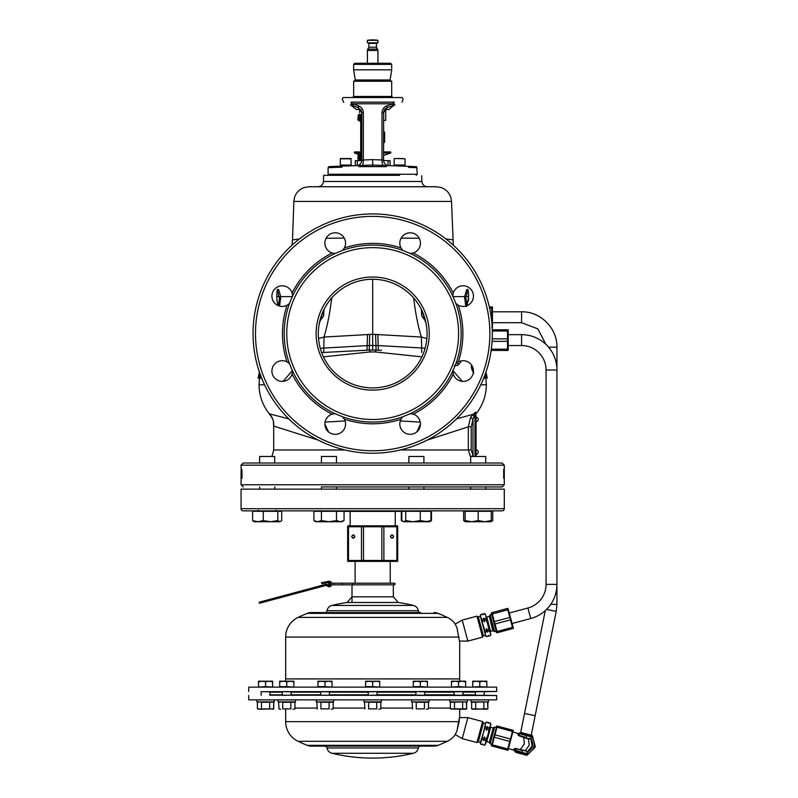 <?xml version="1.0" encoding="UTF-8"?>
<svg xmlns="http://www.w3.org/2000/svg" width="798" height="798" viewBox="0 0 798 798"><rect width="100%" height="100%" fill="white"/><g stroke="black" fill="none" stroke-linecap="round" stroke-linejoin="round"><path stroke-width="1.2" d="M261.225 691.696L496.675 691.477L496.595 687.128L248.757 687.128L248.677 691.477M462.91 695.138L484.296 695.337L484.137 691.696L496.675 691.477M269.924 695.188L270.083 691.806L261.056 691.647L261.225 695.337M290.851 691.806L282.263 691.667L282.283 695.317L289.614 695.178M327.818 691.806L320.646 691.706M373.673 691.806L368.317 691.746M424.686 691.706L419.329 691.806M454.511 695.178L463.089 695.317L463.069 691.667L455.748 691.806M484.127 695.337L484.286 691.647L475.708 691.806M475.259 691.806L475.428 695.188M459.997 681.203A8.698 8.698 0 0 1 459.698 678.918L459.698 642.031M285.355 681.203A8.698 8.698 0 0 0 285.664 678.918L285.664 637.053A21.755 21.755 0 0 1 298.093 617.393A174.034 174.034 0 0 1 307.26 613.363L438.092 613.363A174.034 174.034 0 0 1 447.259 617.393L298.093 617.393M454.631 623.188L456.905 627.467L459.409 640.964L456.925 627.517M447.259 617.393A21.755 21.755 0 0 1 454.451 622.889A1.087 1.087 164.2 0 1 454.651 623.228L454.641 623.208A1.087 1.087 -15 0 0 454.461 622.919L456.875 627.418M414.721 613.363A6.524 6.524 -90 0 1 414.381 612.565L311.35 612.565A10.873 10.873 0 0 0 307.26 613.363M311.35 612.565L330.98 612.565A6.524 6.524 90 0 1 330.631 613.363M434.002 612.565L434.002 612.565A10.873 10.873 0 0 1 438.092 613.363M324.876 612.565L420.476 612.565A2.175 2.175 0 0 1 418.332 610.739L327.03 610.739A2.175 2.175 0 0 1 324.876 612.565L324.876 612.565M418.332 610.739L418.332 610.739A6.524 6.524 90 0 0 413.414 605.443L331.938 605.443A6.524 6.524 -90 0 0 327.02 610.739L327.02 610.739M331.938 605.443L331.938 605.443A174.034 174.034 0 0 1 347.12 602.49M413.414 605.443A174.034 174.034 0 0 0 398.232 602.49L347.09 602.49L352.008 596.824L393.344 596.824L398.272 602.49M462.91 691.896L475.428 691.906M282.432 691.896L269.924 691.906L282.432 691.846M472.795 692.165L462.91 692.125M272.557 692.165L282.432 692.165L269.943 692.125L269.933 694.859L282.432 694.859M390.242 561.553L390.242 583.198L394.431 583.198L395.249 584.016L393.344 584.834L393.344 596.824M352.008 584.834L352.008 601.872M467.847 641.093L482.591 637.143L476.965 616.136L462.222 620.086L467.847 641.093L459.439 641.093M462.222 620.086L455.199 624.136M482.591 637.143L482.98 636.475L477.633 616.515L476.965 616.136M347.659 561.393L397.693 561.393M361.484 560.455L361.484 526.76L347.659 526.76L347.659 560.455L397.693 560.455L397.693 526.76L363.499 526.76L363.499 560.455M354.99 561.393L352.796 561.283M351.329 561.094L348.497 560.455L348.497 526.76M363.499 526.76L361.484 526.76M397.693 525.822L347.659 525.822M354.93 536.535C353.843 538.64 352.756 538.64 351.669 536.535C352.756 534.431 353.843 534.431 354.93 536.535M396.855 560.455L396.855 526.76M383.878 526.76L383.878 560.455M390.421 536.535C391.509 538.64 392.596 538.64 393.683 536.535C392.596 534.431 391.509 534.431 390.421 536.535M381.863 560.455L381.863 526.76M392.347 538.141A1.636 1.636 0 0 1 391.758 538.141M391.758 534.929A1.636 1.636 0 0 1 392.347 534.929M393.414 536.535A1.357 1.357 0 0 0 392.047 535.179A1.357 1.357 0 0 0 390.691 536.535A1.357 1.357 0 0 0 392.047 537.902A1.357 1.357 0 0 0 393.414 536.535M353.604 538.141A1.636 1.636 0 0 1 353.005 538.141M353.005 534.929A1.636 1.636 0 0 1 353.604 534.929M354.661 536.535A1.357 1.357 0 0 0 353.305 535.179A1.357 1.357 0 0 0 351.948 536.535A1.357 1.357 0 0 0 353.305 537.902A1.357 1.357 0 0 0 354.661 536.535M269.644 695.178L496.675 695.507L496.595 699.856L248.757 699.856L248.677 695.507M484.127 695.287L496.675 695.507M454.212 691.766L454.062 695.198M417.544 695.178L424.686 695.267M371.688 695.178L377.205 695.258L377.015 691.706M368.317 691.706L368.177 695.258M320.646 695.277L326.033 695.178M291.31 695.198L291.13 691.766M270.093 695.178L282.432 695.078M285.664 709.262L285.664 721.651A21.755 21.755 0 0 0 298.093 741.312L447.259 741.312A174.034 174.034 0 0 1 438.092 745.342L307.26 745.342A174.034 174.034 0 0 1 298.093 741.312M459.698 709.262L459.698 716.674M285.664 721.651L459.109 721.651L456.875 731.287L454.451 735.806A21.755 21.755 0 0 1 447.259 741.312M467.847 717.611L462.222 738.619L476.965 742.569L482.591 721.562L467.847 717.611L459.439 717.611L459.109 721.651L458.242 722.09L459.109 721.651M438.092 745.342L438.092 745.342A10.873 10.873 0 0 1 434.002 746.14L414.381 746.14A6.524 6.524 -90 0 1 414.721 745.342M330.631 745.342A6.524 6.524 90 0 1 330.98 746.14L311.35 746.14A10.873 10.873 0 0 1 307.26 745.342M311.35 746.14L434.002 746.14M324.876 746.14L420.476 746.14A2.175 2.175 0 0 0 418.332 747.965L418.332 747.965A6.524 6.524 90 0 1 413.414 753.262L413.414 753.262A174.034 174.034 0 0 1 331.938 753.262A6.524 6.524 -90 0 1 327.02 747.965A2.175 2.175 0 0 0 324.876 746.14M272.667 695.088L282.432 695.088L272.647 695.078M472.715 695.078L462.91 695.088L472.695 695.088M472.795 694.819L462.91 694.859M272.557 694.819L269.943 694.859M462.222 738.619L455.199 734.569M482.591 721.562L482.98 722.23L477.633 742.19L476.965 742.569M486.85 687.078L486.85 681.831L483.309 681.203L479.778 681.831L479.778 686.639L486.85 687.078L472.705 687.078L479.778 686.639M486.85 681.831L486.85 686.639M465.643 687.078L465.643 681.831L462.092 681.203L458.561 681.831L458.561 686.639L465.643 687.078L451.488 687.078L458.561 686.639M465.633 681.831L465.633 686.639M462.93 694.819L462.93 692.165M424.686 694.819L454.212 694.819L424.686 694.819L424.706 692.165L454.212 692.165L424.686 692.165M377.045 694.819L377.045 692.165M329.355 694.819L368.317 694.819L329.355 694.819L329.375 692.165L368.317 692.165L329.355 692.165M291.15 694.819L291.15 692.165M272.647 687.078L272.647 681.831L269.106 681.203L265.574 681.831L265.574 686.639L272.647 687.078L258.502 687.078L265.574 686.639M272.647 681.831L272.647 686.639M272.647 681.203L258.502 681.203L258.502 686.639M265.574 681.831L262.033 681.203L258.502 681.831M279.709 686.639L293.854 687.078L286.781 686.639L286.781 681.831L283.25 681.203L279.709 681.203L279.709 686.639L286.781 686.639M279.709 681.831L283.25 681.203L293.854 681.203L293.854 681.831L290.312 681.203L286.781 681.831M293.854 681.831L293.854 686.639M317.933 686.639L332.068 687.078L325.005 686.639L325.005 681.831L321.464 681.203L317.933 681.203L317.933 686.639L325.005 686.639M317.933 681.831L321.464 681.203L332.068 681.203L332.068 681.831L328.537 681.203L325.005 681.831M332.068 681.831L332.068 686.639M320.646 695.307L320.646 691.676M329.355 695.248L329.355 691.736M365.594 686.639L379.738 687.078L372.666 686.639L372.666 681.831L369.125 681.203L365.594 681.203L365.594 686.639L372.666 686.639M365.594 681.831L369.125 681.203L379.738 681.203L379.738 681.831L376.197 681.203L372.666 681.831M379.738 681.831L379.738 686.639M413.264 686.639L427.399 687.078L420.327 686.639L420.327 681.831L416.795 681.203L413.264 681.203L413.264 686.639L420.327 686.639M413.264 681.831L416.795 681.203L427.399 681.203L427.399 681.831L423.868 681.203L420.327 681.831M427.399 681.831L427.399 686.639M415.977 695.248L415.977 691.736M424.686 695.307L424.686 691.676M465.633 681.203L451.488 681.203L451.488 686.639M458.561 681.831L455.02 681.203L451.488 681.831M486.85 681.203L472.705 681.203L472.705 686.639M479.778 681.831L476.246 681.203L472.705 681.831M488.486 699.906L471.079 699.906L471.079 701.871L488.486 701.871L488.486 699.906L488.476 701.871M467.279 699.906L449.853 699.906L449.853 701.871L467.279 701.871L467.279 699.906L467.259 701.871M274.283 699.906L256.876 699.906L256.876 701.871L274.283 701.871L274.283 699.906L274.273 701.871M295.479 699.906L278.083 699.906L278.083 701.871L295.479 701.871L295.479 699.906M333.704 699.906L316.297 699.906L316.297 701.871L333.704 701.871L333.704 699.906M381.364 699.906L363.958 699.906L363.958 701.871L381.364 701.871L381.364 699.906M429.035 699.906L411.628 699.906L411.628 701.871L429.035 701.871L429.035 699.906M487.768 708.923L487.947 702.26L485.902 701.871L471.618 702.26L471.618 708.863L475.698 708.863L475.698 702.26M473.653 709.262L483.857 708.863L483.857 702.26M483.857 708.863L487.947 708.863L487.518 702.12M466.441 708.963L466.74 702.26L464.685 701.871L450.391 702.26L450.391 708.863L454.481 708.863L454.481 702.26M454.481 708.863L466.74 708.863L466.301 702.12M279.729 709.262L280.677 709.262M257.824 709.003L273.734 708.863L273.734 702.26L272.647 701.871L273.744 702.26L273.564 708.923M259.45 709.262L273.744 708.863M258.502 709.262L257.405 708.863L257.405 702.26L259.45 701.871L261.495 702.26L261.495 708.863M269.654 708.863L269.654 702.26L261.495 702.26M273.315 702.12L269.654 702.26M279.031 709.003L278.612 702.26L280.657 701.871L282.701 702.26L282.701 708.863L290.861 708.863L290.861 702.26L282.701 702.26M290.861 708.863L282.701 708.863M294.941 708.863L292.906 709.262L294.941 708.863L294.941 702.26L290.861 702.26M294.522 702.12L293.854 701.871M317.255 709.003L316.836 702.26L318.881 701.871L320.916 702.26L320.916 708.863L329.085 708.863L329.085 702.26L320.916 702.26M329.085 708.863L320.916 708.863M333.165 708.863L331.12 709.262L333.165 708.863L333.165 702.26L329.085 702.26M332.746 702.12L332.068 701.871M364.915 709.003L364.496 702.26L366.541 701.871L368.586 702.26L368.586 708.863L376.746 708.863L376.746 702.26L368.586 702.26M376.746 708.863L368.586 708.863M380.826 708.863L378.791 709.262L380.826 708.863L380.826 702.26L376.746 702.26M380.407 702.12L379.738 701.871M412.586 709.003L412.167 702.26L414.212 701.871L416.247 702.26L416.247 708.863L424.416 708.863L424.416 702.26L416.247 702.26M424.416 708.863L416.247 708.863M426.461 709.262L428.496 708.863L428.496 702.26L424.416 702.26M428.077 702.12L427.399 701.871M426.451 709.262L428.496 708.863M450.81 709.003L465.633 709.262M462.641 708.863L462.641 702.26M472.027 709.003L472.705 709.262M475.698 708.863L486.85 709.262M488.326 635.398L488.206 636.206L488.326 635.398L488.815 636.016L490.531 635.547L490.86 634.37L486.351 619.986L484.635 620.445L484.715 621.941L484.027 620.605L482.311 621.063L482.97 625.921L480.396 616.335L478.321 616.894L483.389 635.807L478.301 616.904L477.773 617.044M485.463 635.248L482.84 635.956M485.463 723.457L483.389 722.898L478.321 741.811L483.369 722.888L482.84 722.749M480.396 742.369L477.773 741.661M491.708 614.43L490.132 614.849L494.64 631.667L496.216 631.238M488.216 624.485L490.241 632.056L490.62 631.388L486.8 617.103L486.132 616.714M480.586 614.6L482.301 614.141L480.586 614.6L480.256 615.807L485.254 632.046L486.97 631.587L487.458 632.196L486.471 628.505L487.159 629.841L488.875 629.383L485.852 615.677M486.351 619.986L485.882 615.807L484.635 613.572L482.92 614.031L482.81 614.839L482.301 614.141M486.471 628.505L486.551 630.001L484.835 630.46M484.715 621.941L483.708 618.191L484.206 618.839L485.922 618.37M484.206 618.839L484.635 620.445M483.708 618.191L484.027 620.605M480.596 614.65L480.635 617.213L481.882 619.457L483.598 618.999M481.882 619.457L482.311 621.063M482.97 625.921L485.603 635.777L486.491 636.664L488.206 636.176M485.254 632.046L485.264 634.5L486.491 636.664L488.206 636.206M486.97 631.587L486.551 630.001M487.159 629.841L487.458 632.196M488.815 636.016L490.531 635.577L490.521 633.093L489.294 630.959L487.578 631.427M489.294 630.959L488.875 629.383M484.635 613.572L482.74 614.58M482.311 614.191L482.81 614.839M513.294 628.355L512.785 628.555L513.373 628.046L507.947 608.395L491.438 612.814L507.398 608.475M491.957 612.615L491.359 613.123L496.565 632.555L497.334 632.694L496.785 632.774M491.987 612.734L497.334 632.694L512.785 628.555L507.438 608.595M507.767 609.822L492.316 613.961M494.361 621.592L509.812 617.452M510.451 619.866L495.009 624.006M497.014 631.517L512.466 627.378M496.216 727.457L494.64 727.038L490.132 743.846L491.708 744.275M482.8 743.896L482.301 744.564L482.8 743.896L482.92 744.684L484.625 745.182L485.513 744.295L490.86 724.335L490.501 725.671L490.561 723.377M486.072 722.599L486.481 722.08L488.206 722.499L486.491 722.04L485.603 722.928L482.281 737.771L483.997 738.23L484.675 736.893L484.605 738.389L486.321 738.858L488.186 734.32L486.132 741.99L486.8 741.601L490.62 727.317L490.241 726.649M486.491 722.04L485.244 724.265L485.224 726.779L486.94 727.237L487.438 726.609L487.119 728.993L486.441 730.33L486.511 728.833L484.795 728.375L480.256 742.888L480.586 744.105L482.311 744.524M490.66 724.285L490.571 725.362M490.86 724.335L490.531 723.128L488.815 722.659L488.316 723.327L488.206 722.499M490.521 723.158L488.805 722.699M487.548 727.397L489.264 727.856L490.501 725.671M488.196 722.539L488.316 723.327M488.186 734.32L488.835 729.462L487.119 728.993M488.835 729.462L489.264 727.856M484.605 738.389L483.678 740.614L483.568 739.826L481.852 739.367L480.496 743.467M485.244 744.344L485.892 740.454L484.177 739.985M485.892 740.454L486.321 738.858M482.92 744.684L484.625 745.182M480.596 744.065L482.301 744.564M482.281 737.771L481.852 739.367M483.568 739.826L483.997 738.23M484.675 736.893L483.678 740.614M485.224 726.779L484.795 728.375M486.511 728.833L486.94 727.237M487.438 726.609L486.441 730.33M507.947 750.31L507.418 750.17L507.737 748.963L512.765 730.21L513.294 730.35L507.947 750.31L491.438 745.891L491.967 746.03L492.296 744.823L507.737 748.963M509.772 741.392L494.321 737.252L492.296 744.823M513.294 730.35L496.785 725.931L497.314 726.07L494.969 734.848L510.411 738.988M512.446 731.407L496.994 727.267M494.969 734.848L494.321 737.252M491.438 745.891L496.785 725.931M328.357 584.016A0.818 0.818 0 0 0 329.175 584.834A0.818 0.818 0 0 0 329.983 584.016A0.818 0.818 0 0 0 329.175 583.198A0.818 0.818 0 0 1 329.983 584.016A0.818 0.818 0 0 1 329.175 584.834A0.818 0.818 0 0 1 328.357 584.016A0.818 0.818 0 0 1 329.175 583.198A0.818 0.818 0 0 0 328.357 584.016A0.818 0.818 0 0 0 329.175 584.834A0.818 0.818 0 0 1 328.357 584.016A0.818 0.818 0 0 1 329.175 583.198A0.818 0.818 0 0 0 328.357 584.016A0.818 0.818 0 0 1 329.175 583.198A0.818 0.818 0 0 1 329.983 584.016A0.818 0.818 0 0 1 329.175 584.834A0.818 0.818 0 0 0 329.983 584.016A0.818 0.818 0 0 1 329.175 584.834L333.793 584.834L333.793 583.198L342.083 583.198L330.801 583.198L330.801 584.834M324.058 585.951L323.779 584.894L325.394 584.465L259.17 602.221L259.45 603.268L325.674 585.513A1.636 1.636 0 0 1 327.25 585.941A2.723 2.723 0 0 0 331.769 584.834M259.45 603.268L259.17 602.221M322.202 585.323L322.482 586.37M325.394 584.465A2.723 2.723 0 0 1 328.018 585.173A1.636 1.636 0 0 0 330.581 584.834M330.581 583.198A1.636 1.636 0 0 0 328.746 582.44L321.774 583.747L321.574 582.68L328.527 581.373A2.723 2.723 0 0 1 331.769 583.198M343.08 175.321L395.788 175.321M323.699 175.321L343.04 175.321M436.287 186.742L441.224 187.56C446.072 189.355 449.294 192.717 450.89 197.635L451.508 201.435L293.854 201.435L294.472 197.635C296.068 192.717 299.29 189.355 304.128 187.56L309.065 186.742L436.287 186.742L343.04 186.742M348.477 186.742L350.711 186.742M394.651 186.742L396.875 186.742L394.651 186.742M452.835 239.799L445.892 238.951M419.259 238.273L401.125 238.083M279.34 296.607L276.746 296.607L277.036 301.165L278.322 305.764L279.43 298.671L277.325 289.494L278.622 289.494M278.472 290.582L278.662 289.594L277.345 289.594L276.806 294.203A95.82 95.82 0 0 0 276.746 296.607L276.746 296.716M278.632 289.494L280.726 296.696L279.629 305.764M344.227 238.083L326.093 238.293M299.39 239.011L292.507 239.849L292.028 245.195M259.43 372.177L258.163 378.172L259.52 378.172L259.011 384.696L264.607 384.905M283.12 381.334L292.557 370.432M319.699 321.365L323.669 315.878L323.978 309.444M272.826 366.761L272.298 368.227M261.465 377.334L260.966 378.172L259.639 378.172L260.786 375.12M371.639 453.214A119.65 119.65 0 0 0 372.676 453.224A119.65 119.65 0 0 1 371.639 453.214A119.65 119.65 0 0 1 253.036 333.055A119.65 119.65 0 0 1 372.676 213.934A119.65 119.65 0 0 1 373.723 213.934A119.65 119.65 0 0 0 372.676 213.934A119.65 119.65 0 0 1 373.723 213.934A119.65 119.65 0 0 1 492.326 334.103A119.65 119.65 0 0 1 372.676 453.224A119.65 119.65 0 0 1 371.639 453.214A119.65 119.65 0 0 1 253.036 333.055A119.65 119.65 0 0 1 372.676 213.934A119.65 119.65 0 0 1 373.723 213.934A119.65 119.65 0 0 1 492.326 334.103A119.65 119.65 0 0 1 372.676 453.224M455.808 288.806A10.334 10.334 0 0 0 453.254 293.026L452.785 296.028A88.468 88.468 0 0 0 410.222 253.465L413.224 252.996A10.334 10.334 0 0 0 410.142 232.807A10.334 10.334 0 0 0 400.985 247.929L402.771 250.382A88.468 88.468 0 0 0 372.676 245.106A88.468 88.468 0 0 0 371.649 245.106A88.468 88.468 0 0 0 342.581 250.382L344.377 247.929A10.334 10.334 0 0 0 327.908 235.829A10.334 10.334 0 0 0 332.128 252.996L335.13 253.465A88.468 88.468 0 0 0 292.567 296.028L292.098 293.026A10.334 10.334 0 0 0 271.909 296.118A10.334 10.334 0 0 0 287.031 305.275L289.484 303.479A88.468 88.468 0 0 0 289.484 363.669L287.031 361.883A10.334 10.334 0 0 0 274.931 378.342A10.334 10.334 0 0 0 292.098 374.122L292.567 371.12A88.468 88.468 0 0 0 335.13 413.683L332.128 414.152A10.334 10.334 0 0 0 335.22 434.351A10.334 10.334 0 0 0 344.377 419.229L342.581 416.775A88.468 88.468 0 0 0 372.676 422.042A88.468 88.468 0 0 0 373.713 422.042A88.468 88.468 0 0 0 402.771 416.775L400.985 419.229A10.334 10.334 0 0 0 417.444 431.319A10.334 10.334 0 0 0 413.224 414.152L410.222 413.683A88.468 88.468 0 0 0 452.785 371.12L453.254 374.122A10.334 10.334 0 0 0 473.453 371.04A10.334 10.334 0 0 0 458.331 361.883L455.877 363.669A88.468 88.468 0 0 0 455.877 303.479L458.331 305.275A10.334 10.334 0 0 0 470.421 288.806A10.334 10.334 0 0 0 455.808 288.806M455.877 303.479L452.785 296.028M452.785 371.12L455.877 363.669M402.771 416.775L410.222 413.683M335.13 413.683L342.581 416.775M289.484 363.669L292.567 371.12M292.567 296.028L289.484 303.479M342.581 250.382L335.13 253.465M410.222 253.465L402.771 250.382M372.676 247.649A85.925 85.925 0 0 1 458.601 333.574A85.925 85.925 0 0 1 372.676 419.499A85.925 85.925 0 0 1 286.751 333.574A85.925 85.925 0 0 1 372.676 247.649M372.676 390.132A56.558 56.558 0 0 0 429.234 333.574A56.558 56.558 0 0 0 372.676 277.016A56.558 56.558 0 0 0 316.118 333.574A56.558 56.558 0 0 0 372.676 390.132M372.676 387.968C389.185 387.569 402.84 381.434 413.633 369.574C422.421 359.319 426.9 347.389 427.08 333.793C426.91 320.207 422.431 308.228 413.643 297.844C402.491 285.724 388.835 279.509 372.676 279.21C356.516 279.509 342.861 285.724 331.709 297.844C322.921 308.257 318.442 320.237 318.282 333.793C318.472 347.439 322.951 359.369 331.719 369.574C342.522 381.444 356.177 387.569 372.676 387.968M426.86 338.581L421.344 337.045L372.676 334.282L372.676 279.21M375.579 334.312L376.097 350.073L369.265 350.073L372.676 349.983L372.676 334.282L324.008 337.045L318.492 338.581M421.952 356.856L375.23 351.938L376.028 350.083L381.604 350.362M375.738 350.053L374.561 350.003M373.943 349.993L372.985 349.983M363.748 350.362L369.324 350.083L370.122 351.938L375.23 351.938M370.122 351.938L323.38 356.856M331.709 297.844C331.539 298.452 329.714 318.302 324.008 337.045L323.709 352.457L321.594 352.566L370.9 350.003M376.097 350.073L374.462 350.003M470.66 489.114L470.66 486.94L423.908 486.94L423.908 489.114M408.855 489.114L408.855 486.94L323.649 486.94M321.444 489.114L321.444 486.94L502.112 486.94L485.723 486.94L485.723 489.114M421.703 486.94L416.386 486.94M241.754 469.533L241.285 478.241L241.435 471.568L241.545 478.241L241.834 471.568L242.083 478.241L241.914 469.533M241.066 471.568L241.215 478.241L241.066 465.184L243.24 463.01L259.639 463.01L259.639 456.486L274.692 456.486L274.692 463.01L288.377 463.01M504.127 469.533L503.977 473.054L503.777 469.533M504.176 469.533L503.777 478.241M503.678 469.533L503.678 478.241M456.975 463.01L470.66 463.01L456.975 463.01M470.66 463.01L470.66 456.486L485.723 456.486L485.723 463.01L502.112 463.01L243.24 463.01M261.844 463.01L321.444 463.01L321.444 456.486L336.497 456.486L336.497 463.01M323.649 463.01L408.875 463.01L408.855 456.486L423.908 456.486L423.908 463.01L473.244 463.01M416.386 463.01L421.703 463.01M470.66 457.284L468.336 449.962L468.336 426.82L470.561 417.474L473.074 414.292L456.566 418.88M427.13 440.117L468.336 426.82L471.209 426.82L471.209 449.962L400.426 449.962M288.786 418.88L269.345 413.823C272.597 417.274 274.043 421.364 273.694 426.092L318.222 440.117M471.209 426.82L472.995 419.189L470.561 417.474M420.287 422.092L400.267 420.955M345.085 420.955L325.065 422.082M259.011 384.696C259.131 395.609 262.572 405.324 269.345 413.823L269.345 413.823C262.572 405.304 259.121 395.589 259.011 384.696M472.356 455.917L471.608 456.486L472.995 455.449L472.995 419.189L474.98 414.032L474.98 456.486M480.755 384.905L486.341 384.696C486.241 395.569 482.8 405.284 476.007 413.823C482.79 405.304 486.231 395.589 486.341 384.696L485.862 378.072L487.169 377.973M485.832 377.893L485.683 377.055L487.009 377.055L487.149 377.893L485.862 378.072M487.199 378.172L486.98 376.786M485.683 377.055L485.523 376.227L486.85 376.227L487.009 377.055M485.523 376.227L485.284 375.12L486.62 375.12L486.85 376.227M485.184 374.282L486.431 374.282L486.62 375.12M485.683 372.895L486.431 374.282M485.912 372.217L486.092 372.895M486.93 376.506L485.932 372.157M421.374 309.444L421.683 315.878L425.653 321.365M462.232 381.334L452.805 370.432M484.466 378.172L483.389 378.172M473.803 373.175L471.608 368.726L471.668 365.115M475.718 413.823L475.638 412.107L473.074 414.292L473.902 416.366M414.312 298.622L413.673 299.579M465.723 305.764L464.626 296.696L466.72 289.494L468.047 289.494L465.813 297.684L467.03 305.764L468.616 296.607A95.82 95.82 90 0 0 468.556 294.203L468.007 289.594L466.7 289.594L466.88 290.582M331.689 299.579L331.04 298.622M460.785 360.975C460.785 362.501 460.785 362.501 460.785 360.975L460.785 362.132L457.803 365.374L457.803 362.172M474.98 416.297L476.007 413.823M474.98 415.878L474.98 413.653M474.98 432.716L474.98 414.85M474.98 415.479L476.067 415.698L476.067 419.179L474.98 419.179M474.98 414.032L475.638 412.107M473.344 456.486L471.209 449.962M483.698 378.172L485.802 378.172L485.144 374.402M484.097 377.055L484.725 378.172M484.994 374.811L485.354 376.786L484.276 376.506M483.817 377.893L484.436 377.893M472.625 371.509L473.443 371.509M472.047 370.112L473.414 370.112M471.608 368.726L473.064 368.726L473.483 370.112M471.319 367.339L472.765 367.339L473.064 368.726M471.189 366.232L472.266 366.232M258.163 378.172L259.41 372.107L258.173 378.172M261.475 377.893L259.879 377.893M261.325 377.334L260.128 377.334M260.377 374.841L259.44 374.841L259.639 378.172M260.567 374.841L260.318 375.668L259.47 375.668L259.609 374.841M260.318 375.668L260.098 376.227L259.47 375.668M260.098 376.227L259.47 376.227M396.277 165.156L403.13 165.056L402.86 166.114L416.716 166.712L417.274 174.233L328.088 174.233L329.175 175.321L399.599 175.321M328.088 174.233L328.088 167.67L328.926 166.602L372.676 165.056L372.676 166.144L372.636 165.056L359.21 165.525L358.91 166.612C318.631 167.989 318.631 167.989 358.91 166.612L386.441 166.612C426.721 167.989 426.721 167.989 386.441 166.612L386.142 165.525L373.055 165.066M328.088 167.67L341.953 167.191M408.556 167.371L415.868 167.62M359.21 165.525L330.242 166.543L342.492 166.114L342.222 165.056M344.626 166.034L355.28 165.665L355.28 160.637L357.295 160.637L357.295 165.545M369.933 165.156L372.856 165.066M357.225 165.555L356.556 165.625C351.968 165.785 351.968 165.785 356.556 165.625L360.297 165.495M388.057 165.545L388.057 160.637L390.082 160.637L390.082 165.665L396.337 165.884L392.257 165.745M383.678 111.61L383.559 160.189A5.436 5.436 0 0 0 388.806 165.625C393.384 165.785 393.384 165.785 388.806 165.625L384.706 165.475M380.636 165.336L383.519 165.435M402.86 166.114L372.716 165.056L372.676 166.144M399.599 165.994C394.681 165.824 394.681 165.824 399.599 165.994L400.796 166.044M380.935 165.346L383.369 165.435C382.451 165.066 381.993 163.251 382.003 159.999L372.676 159.62L372.676 165.056L361.993 165.435C362.91 165.056 363.359 163.241 363.359 159.999L361.803 160.189L361.743 160.967M383.668 161.306L383.559 160.189L382.003 159.999L382.003 112.777C382.152 109.386 383.948 107.002 387.369 105.625L392.786 103.78L394.192 102.154C406.022 98.144 406.022 98.144 394.192 102.154C406.022 98.144 406.022 98.144 394.192 102.154L393.683 105.286L387.13 107.67L392.187 105.825L392.786 103.78L352.576 103.78L357.983 105.625C361.414 107.042 363.21 109.426 363.359 112.777L363.359 159.999L372.676 159.62M383.818 161.854L384.018 162.383M386.89 165.206L387.489 165.415M388.127 165.555L388.806 165.625M384.576 109.605L384.077 110.453M382.003 112.777L383.559 112.777L386.611 107.89M384.646 109.516L386.551 107.92M392.636 105.665L393.195 105.466M386.621 108.219C396.167 104.528 396.167 104.528 386.621 108.219L387.369 105.625M385.334 109.516L388.995 109.516L393.494 105.565M393.175 105.685L392.616 105.895M394.192 102.154L351.16 102.154C339.34 98.144 339.34 98.144 351.16 102.154L353.165 105.825L358.222 107.67L361.803 112.777L361.674 111.62M401.983 102.264L403.13 99.132L402.212 97.546L343.14 97.546L342.232 99.132L343.719 102.383M351.16 102.154L351.679 105.286C340.706 101.286 340.706 101.286 351.679 105.286L353.165 105.825L352.576 103.78M350.392 104.817L356.367 109.516L360.018 109.516L358.731 108.219C349.185 104.528 349.185 104.528 358.731 108.219L357.983 105.625M360.018 109.516L360.716 109.516L360.018 109.516M384.437 107.351L383.14 108.887M361.285 110.463L360.766 109.575M361.773 160.747L361.684 161.306M361.334 162.383L361.085 162.892M358.462 165.206L357.863 165.415M384.646 132.358L384.097 131.81L384.097 132.897L384.646 132.358L384.646 142.144L384.097 141.595L384.097 132.897L383.559 132.897M360.716 159.979L361.803 159.979L361.803 142.343L361.803 143.231L360.716 141.595L360.716 160.637L357.295 160.637M361.803 131.261L361.255 131.81L361.255 132.398L361.803 132.149L361.803 126.862L361.803 127.5L360.716 127.5L360.716 141.595L360.716 132.897L361.265 132.897L361.255 142.094M360.716 117.126L361.803 117.126L360.716 117.126L360.716 126.862L361.803 126.862L361.803 112.777L363.359 112.777M361.803 132.149L361.803 142.343M356.556 165.625A5.436 5.436 0 0 0 361.803 160.189A5.436 5.436 0 0 1 356.556 165.625M361.255 132.398L361.803 132.897M390.621 63.281L354.731 63.281L353.644 64.369L391.708 64.369L390.621 63.281M391.708 69.815L390.092 79.97L355.26 79.97L353.644 69.815L391.708 69.815L391.708 64.369M391.708 96.458L391.708 81.236L353.644 81.236L353.644 96.458L391.708 96.458L392.796 97.546M388.057 160.637L383.569 160.637M377.594 49.097L367.768 49.097L368.876 47.192L376.486 47.192L377.953 50.464L367.399 50.464L367.399 63.281M367.399 42.833L377.953 42.833L377.953 40.329L367.399 40.329L367.399 42.833M383.559 120.388L385.733 120.388L385.733 112.777L385.733 117.126M359.629 112.777L359.629 109.516M241.066 508.695L241.066 489.114L504.286 489.114L504.286 508.695A2.175 2.175 0 0 1 502.112 510.87L243.24 510.87A2.175 2.175 0 0 1 241.066 508.695L504.286 508.695M391.11 537.513L392.995 537.513M352.357 537.513L354.242 537.513M344.048 511.408L401.823 511.408M384.915 510.87L342.023 510.87A2.175 2.175 0 0 1 343.25 511.309M425.613 510.87L386.272 510.87M403.329 511.309L403.329 510.87A2.175 2.175 0 0 0 402.112 511.309M441.204 510.87L454.252 510.87M394.162 158.802L394.162 165.056L405.035 165.056L405.035 158.802L396.456 158.533M402.741 158.533L394.431 158.533M342.621 158.533L340.317 158.802L340.317 165.056L351.2 165.056L350.93 158.533L340.596 158.533M349.295 165.056L349.025 165.884M342.023 511.309L315.918 511.309M315.12 521.194L313.903 520.575L313.903 511.309L336.507 511.309L336.507 520.575L340.277 521.742L344.048 520.575L344.048 511.309L336.507 511.309M316.896 521.692L316.028 521.513M321.434 520.575L328.976 521.742L315.918 521.742L313.903 520.575L317.674 521.742L321.434 520.575L321.434 511.309M344.048 520.575L342.023 521.742L328.976 521.742L336.507 520.575M280.218 511.309L254.113 510.87M263.26 520.575L270.542 521.742L277.824 520.575L279.769 521.742L281.724 520.575L281.724 511.309L252.607 511.309L252.607 520.575L257.934 521.742L263.26 520.575L263.26 511.309M279.769 521.742L254.113 521.742L252.607 520.575M277.824 520.575L277.824 511.309M257.934 521.742L260.637 521.742M274.692 489.114L274.692 486.94L274.692 489.114M259.639 489.114L259.639 486.94L259.639 489.114M430.391 521.124L431.459 520.575L431.459 511.309L401.823 511.309L401.823 520.575L403.778 521.742L405.723 520.575L405.723 511.309M403.329 521.742L401.314 520.575L402.372 521.124L401.314 520.575L401.314 511.408M405.723 520.575L413.005 521.742L420.287 520.575L427.688 521.742M465.583 521.742L463.638 520.575L463.638 511.309L465.144 510.87M463.638 520.575L465.144 521.124M490.8 521.742L492.745 520.575L492.745 511.309L491.249 510.87M491.249 521.683L491.249 511.309L465.144 511.309L465.144 520.575L471.668 521.742L478.192 520.575L478.192 511.309M468.965 521.742L484.715 521.742L491.249 520.575M471.668 521.742L465.144 521.742L465.144 520.575M478.192 520.575L484.715 521.742L491.249 521.742M420.287 520.575L420.287 511.309M403.778 521.742L425.613 521.742L430.94 520.575L430.94 511.309M430.94 520.575L428.995 521.742M425.613 521.742L429.434 521.742L431.459 520.575M358.172 154.303L354.561 152.987L358.172 154.303M383.559 155.191L387.15 154.263C389.963 153.306 389.963 153.306 387.15 154.253C389.963 153.306 389.963 153.306 387.15 154.253C384.357 155.341 384.357 155.341 387.15 154.253C384.357 155.341 384.357 155.341 387.15 154.253L390.811 152.987L383.559 152.987M360.546 152.987L354.202 152.478L354.751 151.929L360.716 151.929M390.811 152.987L390.621 151.929L383.559 151.929M476.067 452.456L474.98 452.456L474.98 455.937L476.067 455.937L476.067 419.179M476.067 449.962A2.175 2.175 0 0 1 478.241 452.137A2.175 2.175 0 0 1 476.067 454.311L476.077 454.311A2.175 2.175 0 0 0 478.241 452.137A2.175 2.175 0 0 0 476.077 449.962L476.067 446.69M360.716 150.253L361.803 150.253L361.803 143.231L361.255 142.682M360.716 126.862L360.716 127.5M361.783 160.637L360.716 160.637L361.783 160.637M360.716 124.199L360.716 153.565M360.546 158.612L360.716 159.55M360.716 156.129L360.606 157.445M360.546 155.58L360.606 156.388M358.222 154.194L357.883 158.732L358.222 154.194L359.21 153.565L359.21 160.089L360.407 160.089L360.407 153.565L359.21 153.565M360.626 157.685L360.606 158.513L360.576 157.645M360.606 157.495L360.686 156.847M360.576 156.538L360.686 157.854M360.546 155.72L360.676 154.922M360.676 155.809L360.606 155.131M358.222 115.032L357.883 119.57L358.222 115.032L359.21 114.403L359.21 120.937L360.407 120.937L360.407 114.403L359.21 114.403M360.606 119.161L360.407 120.937M360.646 119.959L360.606 120.698M360.536 118.712L360.606 120.179M360.616 115.63L360.536 117.665M360.686 115.072L360.606 117.236M360.676 115.82L360.606 115.311M360.656 114.982L360.576 114.483M360.676 116.658L360.606 115.979M361.474 117.126L361.803 116.039M508.047 329.774L507.498 329.774L508.206 330.043L508.206 350.162L507.498 350.432L508.047 350.432M492.266 329.774L507.498 329.774L507.498 331.01L492.296 331.01M491.369 348.646L491.508 350.432L490.96 350.432L507.498 350.432L507.498 331.01M492.206 338.851L507.498 338.851M507.498 341.344L492.067 341.344M491.508 349.185L507.498 349.185M466.012 305.883L466.331 306.612M492.276 306.931L491.728 306.931L492.436 307.2L492.436 327.32L491.728 327.589L492.276 327.589M489.314 306.931L491.728 306.931L491.728 308.178L489.593 308.178M492.017 325.065L491.728 308.178M491.029 316.018L491.728 316.018M512.156 623.497L530.73 618.53A35.351 35.351 0 0 0 556.934 584.375L556.934 370.013A35.351 35.351 0 0 0 521.583 334.661L508.206 334.661M509.343 612.994L527.917 608.016A24.469 24.469 0 0 0 546.051 584.375L546.051 370.013A24.469 24.469 0 0 0 521.583 345.544L508.206 345.544M530.879 738.908L532.206 746.11L530.929 739.008A0.549 0.549 -163.1 0 1 530.85 738.579M530.84 738.629A8.698 8.698 0 0 1 527.279 751.906L527.259 751.975A0.549 0.549 -166.9 0 1 527.548 751.626L532.206 746.11L527.458 751.696M527.548 751.636L527.259 751.985A0.549 0.549 -166.9 0 1 527.548 751.636L525.503 750.389L529.204 745.312L528.535 739.058L518.919 735.796L517.842 734.559L518.231 733.472L512.994 732.075M524.306 753.571L514.58 750.958A0.549 0.549 14 0 1 514.191 750.3L515.438 748.813L520.186 749.641L515.548 748.404L513.992 748.933L513.782 750.07L508.545 748.674M520.077 750.04L525.303 750.768L527.308 751.776L526.8 753.671A0.549 0.549 0 0 1 526.131 754.06L514.58 750.958A0.549 0.549 14 0 1 514.191 750.3L513.782 750.07M513.992 748.933L514.181 750.519M513.802 749.651L522.072 752.404L522.63 750L520.186 749.641L524.326 744.005L523.668 736.644L519.029 735.397L518.491 734.25L517.842 734.559M522.63 750L525.303 750.768M531.308 736.863L518.7 733.482L518.491 734.25L518.7 733.462A0.549 0.549 -164.5 0 1 519.368 733.103L530.919 736.195A0.549 0.549 0 0 1 531.308 736.863A0.549 0.549 108.6 0 0 530.919 736.195A0.549 0.549 0 0 1 531.308 736.863L530.8 738.768L525.852 737.96M526.72 735.068L526.052 737.571L523.668 736.644M518.8 733.292L518.042 733.841M530.929 738.998A0.549 0.549 -163.1 0 1 530.85 738.549L532.126 746.09L527.269 751.915L526.8 753.671A0.549 0.549 101.4 0 1 526.131 754.06A0.549 0.549 101.4 0 0 526.8 753.671L522.072 752.404L521.932 752.933M527.269 751.915L527.628 751.417M530.889 739.227L528.555 738.629M518.73 733.392L518.7 733.462A0.549 0.549 -164.5 0 1 519.368 733.103L527.199 735.197M531.318 736.773A10.274 10.274 0 0 1 533.832 741.232L535.278 746.639A11.701 11.701 0 0 1 535.129 747.197L531.179 751.157A10.274 10.274 0 0 1 526.77 753.761M521.962 733.801A10.274 10.274 0 0 1 526.57 733.961L531.967 735.407A11.701 11.701 0 0 1 532.386 735.826L533.832 741.232A10.274 10.274 0 0 1 531.179 751.157L527.219 755.117A11.701 11.701 0 0 1 526.65 755.267L521.244 753.821A10.274 10.274 0 0 1 517.174 751.656M525.852 753.98A10.274 10.274 0 0 1 521.244 753.821L515.837 752.374A11.701 11.701 0 0 1 515.428 751.955L515.209 751.127M519.987 733.272L520.595 732.664A11.701 11.701 0 0 1 521.164 732.514L526.57 733.961A10.274 10.274 0 0 1 530.64 736.125M291.13 691.846L320.646 691.846M329.355 691.846L368.317 691.846M377.015 691.846L415.977 691.846M424.686 691.846L454.212 691.846M462.91 691.846L475.428 691.846M454.212 691.906L424.686 691.896M415.977 691.906L377.015 691.896M368.317 691.906L329.355 691.896M320.646 691.906L291.13 691.896M285.664 678.918L459.698 678.918M459.109 637.053L285.664 637.053M291.13 692.165L320.646 692.165L291.13 692.165M377.015 692.165L415.977 692.165L377.015 692.165M269.924 692.066L282.432 692.066M291.13 692.066L320.646 692.066M329.355 692.066L368.317 692.066M377.015 692.066L415.977 692.066M424.686 692.066L454.212 692.066M462.91 692.066L475.428 692.066M454.212 692.125L424.686 692.125M415.977 692.125L377.015 692.125M368.317 692.125L329.355 692.125M320.646 692.125L291.13 692.125M282.432 692.125L269.943 692.125M454.212 695.138L424.686 695.138M415.977 695.138L377.015 695.138M368.317 695.138L329.355 695.138M320.646 695.138L291.13 695.138M282.432 695.138L269.924 695.138M291.13 695.078L320.646 695.078M329.355 695.078L368.317 695.078M377.015 695.078L415.977 695.078M424.686 695.078L454.212 695.078M462.91 695.078L475.428 695.078M450.391 708.065L428.496 708.065M412.167 708.065L380.826 708.065M364.496 708.065L333.165 708.065M316.836 708.065L294.941 708.065M327.02 747.965L418.332 747.965M413.414 753.262L331.938 753.262M291.13 695.088L320.646 695.088L291.13 695.088M329.355 695.088L368.317 695.088L329.355 695.088M377.015 695.088L415.977 695.088L377.015 695.088M424.686 695.088L454.212 695.088L424.686 695.088M415.977 694.819L377.015 694.819L415.977 694.819M320.646 694.819L291.13 694.819L320.646 694.819M291.13 694.859L320.646 694.859M329.355 694.859L368.317 694.859M377.015 694.859L415.977 694.859M424.686 694.859L454.212 694.859M475.428 694.918L462.91 694.918M454.212 694.918L424.686 694.918M415.977 694.918L377.015 694.918M368.317 694.918L329.355 694.918M320.646 694.918L291.13 694.918M282.432 694.918L269.924 694.918M490.62 631.388L492.825 630.799L489.324 616.255L493.234 630.849L494.64 631.667M489.324 742.449L493.234 727.846L489.324 742.449L490.132 743.846M355.11 561.553L355.11 583.198L353.554 583.198A0.818 0.718 90 0 0 353.554 584.834L394.431 584.834M353.554 584.834L333.793 584.834L342.083 584.834L342.083 583.198L394.431 583.198M329.983 584.016A0.818 0.818 0 0 0 329.175 583.198L330.801 583.198M263.37 601.094L263.649 602.141M318.282 587.498L318.003 586.45M323.659 175.75L323.459 181.485L421.903 181.485C422.312 184.687 424.117 186.443 427.339 186.742M279.38 296.696L280.726 296.696M280.776 298.671L279.43 298.671M292.557 296.617L280.687 296.617M278.552 305.764L279.699 305.764M373.664 216.388A117.186 117.186 0 0 0 255.49 333.085A117.186 117.186 0 0 0 372.676 450.76A117.186 117.186 0 0 0 489.862 334.073A117.186 117.186 0 0 0 373.664 216.388M453.254 293.026A90.204 90.204 0 0 0 413.224 252.996M400.985 247.929A90.204 90.204 0 0 0 344.377 247.929M332.128 252.996A90.204 90.204 0 0 0 292.098 293.026M287.031 305.275A90.204 90.204 0 0 0 287.031 361.883M292.098 374.122A90.204 90.204 0 0 0 332.128 414.152M344.377 419.229A90.204 90.204 0 0 0 400.985 419.229M413.224 414.152A90.204 90.204 0 0 0 453.254 374.122M458.331 361.883A90.204 90.204 0 0 0 458.331 305.275M369.773 334.312L369.394 345.484L378.182 345.574L378.362 350.192M425.144 348.277L421.723 347.978L421.344 337.045C415.638 318.302 413.813 298.452 413.643 297.844M320.227 348.277L369.394 345.484L369.265 350.073L366.99 350.192L367.509 334.372M377.843 334.372L378.182 345.574L421.723 347.978L421.653 352.457M243.24 486.94L241.066 484.765L504.286 484.765L502.112 486.94M504.286 484.765L504.286 465.184L241.066 465.184M269.345 413.823C274.432 421.144 273.125 420.077 273.694 426.092L273.694 449.962L344.926 449.962M416.855 431.868L420.476 424.167M328.507 431.868L324.886 424.167M464.665 296.617L452.795 296.617M464.626 296.696L465.972 296.696M468.326 301.165L468.616 296.607L466.022 296.607M465.663 305.764L466.8 305.764M465.922 298.671L464.576 298.671M383.559 141.595L384.097 142.682L384.646 142.144M360.716 141.595L361.803 141.595M376.486 47.192L376.486 43.381L368.876 43.381L368.327 42.833M351.2 158.802L340.317 158.802M349.025 165.326L342.492 165.326M385.175 154.942L389.095 153.505M361.803 117.775L360.716 117.775M361.803 130.722L360.716 130.722M360.716 147.041L361.803 147.041M361.803 150.902L360.716 150.902M360.536 116.039L360.856 117.126M521.583 345.544L521.583 334.661M545.892 344.347L537.862 328.896L521.583 322.701L521.583 311.819C540.465 311.33 557.423 328.277 556.934 347.17L556.934 370.013L546.051 370.013M546.051 584.375L556.934 584.375L556.934 604.355L556.236 611.358L546.55 609.403M530.73 618.53L527.917 608.016M514.84 751.028L515.548 748.404M519.628 733.172L518.919 735.796M520.635 732.654L524.505 713.512L535.159 715.666L531.219 735.207M550.75 604.355L556.934 604.355M556.934 347.17L548.565 347.17M454.69 735.357L456.905 731.237L459.409 717.741M486.85 701.871L487.947 702.26L486.85 701.871M258.502 701.871L257.405 702.26M272.647 709.262L273.734 708.863M279.709 701.871L278.612 702.26M317.933 701.871L316.836 702.26M365.594 701.871L364.496 702.26M413.264 701.871L412.167 702.26M451.488 701.871L450.391 702.26M472.705 701.871L471.618 702.26M489.324 616.255L490.132 614.849M488.994 616.515L486.8 617.103M485.513 614.4L484.625 613.512M488.994 742.19L486.8 741.601M492.825 727.906L490.62 727.317M493.234 727.846L494.64 727.038M482.74 744.125L482.91 744.724M421.703 175.75L421.903 181.485M323.459 181.485C323.05 184.687 321.235 186.443 318.023 186.742M451.508 201.435L453.334 245.205M279.699 305.873L278.831 305.873M293.854 201.435L292.507 239.849M422.012 310.771L426.242 324.227M319.11 324.247L323.34 310.771M323.709 352.457L366.99 350.192M241.066 484.765L241.066 473.244M504.286 465.184L502.112 463.01M273.694 449.962L271.948 456.486M466.521 305.873L465.663 305.873M457.803 365.374L454.281 365.684M417.274 174.233L416.187 175.321M375.798 165.166L376.496 165.196M393.993 105.366L394.96 104.817M384.097 131.81L383.559 131.261M384.097 142.682L383.559 143.231M361.255 131.81L360.716 132.358M353.644 69.815L353.644 64.369M355.26 79.97L354.182 81.236M390.092 79.97L391.17 81.236M353.644 96.458L352.556 97.546M367.768 49.097L367.399 50.464M377.953 63.281L377.953 50.464M368.876 47.192L368.876 43.381M376.486 43.381L377.025 42.833M377.953 40.329A32.628 32.628 0 0 0 367.399 40.329M385.733 112.777L385.733 109.516M274.781 489.114L274.781 486.94M470.571 489.114L470.571 486.94M350.113 525.663L350.113 511.408M395.249 525.663L395.249 511.408M396.057 165.056L396.337 165.884M336.497 489.114L336.497 486.94M275.869 510.211L276.517 510.87M258.462 510.211L257.814 510.87M259.639 463.01L259.639 456.486M476.067 421.683A2.175 2.175 0 0 0 478.241 419.499A2.175 2.175 0 0 0 476.067 417.324A2.175 2.175 0 0 1 478.241 419.499A2.175 2.175 0 0 1 476.067 421.683M358.222 159.46L359.21 160.089M360.536 156.258L360.666 154.972M358.222 120.308L359.21 120.937M360.536 117.097L360.666 115.82M360.536 118.244L360.666 119.52M360.856 116.368L361.474 116.368M524.505 713.512L545.283 610.6M535.159 715.666L556.236 611.358M521.583 322.701L492.436 322.701M521.583 311.819L492.436 311.819"/></g></svg>
